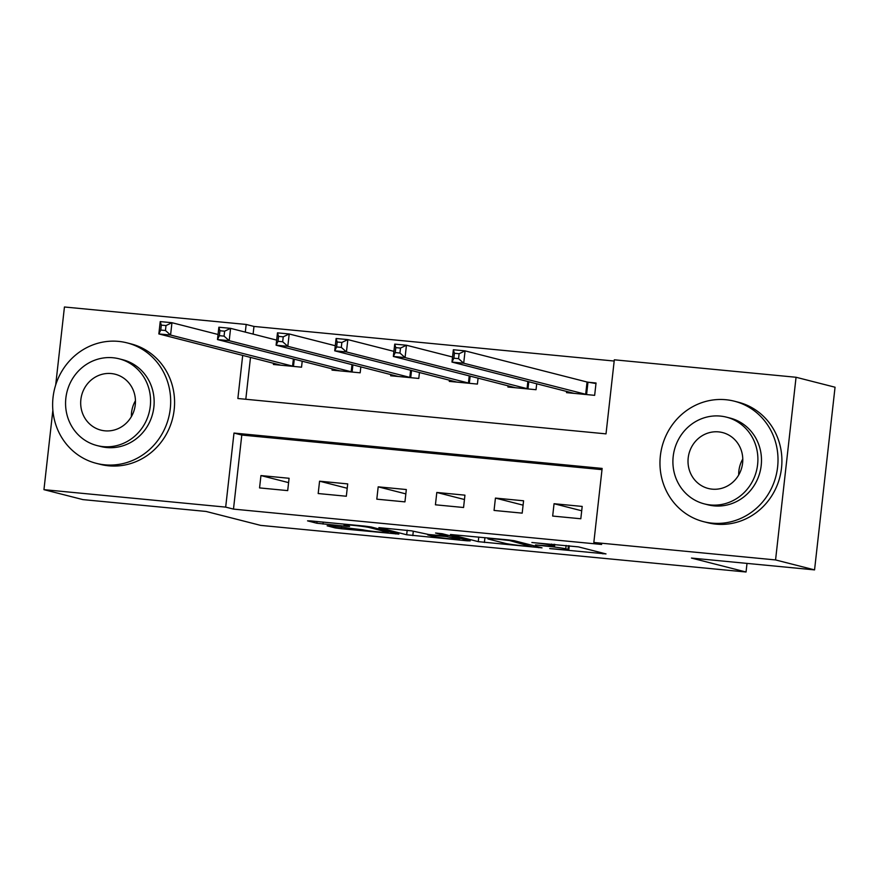 <?xml version="1.0" encoding="UTF-8"?>
<svg xmlns="http://www.w3.org/2000/svg" width="879" height="879" viewBox="0 0 879 879"><rect width="100%" height="100%" fill="white"/><g stroke="black" fill="none" stroke-linecap="round" stroke-linejoin="round"><path stroke-width="1.32" d="M549.727 548.584L606.005 553.913L578.448 546.881L531.872 542.508A15.624 0.736 -173.6 0 1 551.507 545.167L553.803 545.76A15.624 0.736 -173.6 0 1 554.594 546.079A15.624 0.736 -173.6 0 1 543.969 545.595L535.487 544.947L546.112 546.134A15.624 0.736 -173.6 0 1 565.746 548.804L568.043 549.386A15.624 0.736 -173.6 0 1 568.834 549.716A15.624 0.736 -173.6 0 1 558.209 549.232L549.727 548.584M330.438 525.972L327.12 525.818L335.097 527.894L341.228 528.729L398.868 534.102L371.059 526.961L364.928 526.125L310.606 520.906L307.54 520.862L316.879 523.247L346.26 526.312L349.578 526.466L344.7 525.181A13.053 0.615 -173.6 0 1 344.03 524.906A13.053 0.615 -173.6 0 1 354.973 525.521A13.053 0.615 -173.6 0 1 369.323 527.543L387.474 532.18A13.053 0.615 -173.6 0 1 388.133 532.443A13.053 0.615 -173.6 0 1 377.201 531.828A13.053 0.615 -173.6 0 1 362.84 529.806L330.438 525.972M242.703 355.347L237.868 398.506L606.016 433.863L614.322 359.808L796.055 377.267L835.05 387.221L814.558 569.889L691.454 558.066L746.051 572.009L260.645 525.378L206.06 511.446L82.945 499.613L43.95 489.658L52.861 410.24M814.558 569.889L775.564 559.934L593.83 542.475L602.137 468.419L233.99 433.061L225.683 507.117L43.95 489.658M602.005 469.65L241.791 435.05L233.484 509.106L601.632 544.464L593.83 542.475M233.484 509.106L225.683 507.117M478.264 541.651L542.035 547.848L514.226 540.706L508.095 539.882L450.455 534.509L478.264 541.651L478.769 537.058M467.134 540.816L406.68 534.773L378.871 527.631L411.57 530.85L428.886 534.542L447.62 536.168L435.566 533.026L442.181 533.718L470.199 540.871L467.134 540.816L467.21 540.113M582.195 506.425L554.056 503.722L552.671 516.061L580.81 518.764L582.195 506.425M523.576 500.788L495.437 498.085L494.053 510.435L522.192 513.138L523.576 500.788M464.947 495.163L436.808 492.46L435.424 504.799L463.563 507.502L464.947 495.163M406.329 489.537L378.19 486.834L376.805 499.173L404.944 501.876L406.329 489.537M347.71 483.9L319.571 481.198L318.187 493.537L346.326 496.239L347.71 483.9M289.081 478.275L260.942 475.572L259.558 487.911L287.697 490.614L289.081 478.275M614.179 361.038L253.965 326.439L253.108 334.097M250.504 357.335L245.801 399.264M566.658 391.375L566.515 392.638L594.654 395.341L596.039 383.002L588.414 382.266M536.706 383.727L536.036 389.716L507.897 387.013L508.04 385.738M478.088 378.091L477.407 384.079L449.268 381.376L449.411 380.113M419.459 372.465L418.789 378.453L390.65 375.751L390.792 374.476M360.84 366.829L360.17 372.817L332.031 370.114L332.174 368.85M302.211 361.203L301.541 367.191L273.402 364.488L273.545 363.214M746.051 572.009L747.007 563.406M796.055 377.267L775.564 559.934M55.696 384.936L64.442 306.991L246.175 324.45L245.307 332.108M253.965 326.439L246.175 324.45M241.791 435.05L233.99 433.061M554.056 503.722L581.711 510.776M495.437 498.085L523.082 505.15M436.808 492.46L464.464 499.525M378.19 486.834L405.845 493.888M319.571 481.198L347.216 488.263M260.942 475.572L288.598 482.626M531.509 546.661L509.468 540.519L498.503 539.299A15.624 0.736 -173.6 0 0 487.878 538.805A15.624 0.736 -173.6 0 0 488.669 539.135L505.205 543.354A15.624 0.736 -173.6 0 0 524.829 546.024L531.509 546.661M434.347 536.662A13.053 0.615 -173.6 0 0 448.697 538.684A13.053 0.615 -173.6 0 0 459.64 539.299A13.053 0.615 -173.6 0 0 458.97 539.036L446.444 536.564L427.71 534.926L434.347 536.662M453.872 358.203L458.563 358.654L459.113 353.721L454.421 353.27L453.872 358.203L451.971 362.082L453.355 349.743L465.079 350.875L463.694 363.214L451.971 362.082L574.152 393.374M595.984 383.541L587.051 382.013L465.079 350.875L459.113 353.721M587.029 394.616L463.694 363.214L458.563 358.654M453.355 349.743L454.421 353.27M395.242 352.578L399.934 353.028L400.494 348.084L395.803 347.634L395.242 352.578L393.342 356.456L394.726 344.118L406.45 345.238L405.065 357.577L393.342 356.456L515.523 387.738M452.531 357.006L406.45 345.238L400.494 348.084M528.411 388.979L405.065 357.577L399.934 353.028M394.726 344.118L395.803 347.634M336.624 346.941L341.316 347.392L341.865 342.458L337.173 342.008L336.624 346.941L334.723 350.82L336.108 338.481L347.831 339.613L346.447 351.952L334.723 350.82L456.904 382.112M393.913 351.369L347.831 339.613L341.865 342.458M469.782 383.354L346.447 351.952L341.316 347.392M336.108 338.481L337.173 342.008M278.006 341.316L282.686 341.766L283.247 336.822L278.555 336.371L278.006 341.316L276.094 345.194L277.478 332.855L289.202 333.976L287.818 346.315L276.094 345.194L398.275 376.487M335.295 345.744L289.202 333.976L283.247 336.822M411.163 377.717L287.818 346.315L282.686 341.766M277.478 332.855L278.555 336.371M219.376 335.679L224.068 336.13L224.617 331.196L219.937 330.746L219.376 335.679L217.476 339.558L218.86 327.219L230.584 328.35L229.199 340.689L217.476 339.558L339.701 370.795M276.665 340.118L230.584 328.35L224.617 331.196M352.534 372.092L229.199 340.689L224.068 336.13M218.86 327.219L219.937 330.746M738.712 474.957A28.842 27.293 104.3 0 1 742.788 459.025M712.067 523.148A62.167 58.816 -75.7 0 0 776.948 471.551A62.167 58.816 -75.7 0 0 734.372 401.198A62.167 58.816 -75.7 0 0 725.911 399.725A62.167 58.816 -75.7 0 0 661.03 451.323A62.167 58.816 -75.7 0 0 703.607 521.676A62.167 58.816 -75.7 0 0 712.067 523.148M703.607 521.676L707.507 522.664A62.167 58.816 -75.7 0 0 715.967 524.148A62.167 58.816 -75.7 0 0 780.849 472.55A62.167 58.816 -75.7 0 0 738.272 402.197L734.372 401.198M726.472 417.151L730.064 418.063A44.763 42.346 104.3 0 1 760.72 468.727A44.763 42.346 104.3 0 1 714.001 505.864A44.763 42.346 104.3 0 1 707.914 504.81L704.332 503.887A44.763 42.346 -75.7 0 0 710.419 504.953A44.763 42.346 -75.7 0 0 757.138 467.804A44.763 42.346 -75.7 0 0 726.472 417.151A44.763 42.346 -75.7 0 0 720.384 416.086A44.763 42.346 -75.7 0 0 673.666 453.234A44.763 42.346 -75.7 0 0 704.332 503.887M718.615 431.886A28.842 27.293 -75.7 0 0 688.51 455.827A28.842 27.293 -75.7 0 0 708.265 488.471A28.842 27.293 -75.7 0 0 712.188 489.153A28.842 27.293 -75.7 0 0 742.294 465.211A28.842 27.293 -75.7 0 0 722.538 432.567A28.842 27.293 -75.7 0 0 718.615 431.886M131.378 416.624A28.842 27.293 104.3 0 1 135.454 400.692M104.733 464.815A62.167 58.816 -75.7 0 0 169.614 413.218A62.167 58.816 -75.7 0 0 127.037 342.865A62.167 58.816 -75.7 0 0 118.577 341.393A62.167 58.816 -75.7 0 0 53.696 392.979A62.167 58.816 -75.7 0 0 96.272 463.332A62.167 58.816 -75.7 0 0 104.733 464.815M96.272 463.332L100.173 464.332A62.167 58.816 -75.7 0 0 108.633 465.804A62.167 58.816 -75.7 0 0 173.515 414.218A62.167 58.816 -75.7 0 0 130.938 343.865L127.037 342.865M119.137 358.819L122.73 359.731A44.763 42.346 104.3 0 1 153.385 410.383A44.763 42.346 104.3 0 1 106.667 447.532A44.763 42.346 104.3 0 1 100.58 446.466L96.998 445.554A44.763 42.346 -75.7 0 0 103.085 446.62A44.763 42.346 -75.7 0 0 149.804 409.471A44.763 42.346 -75.7 0 0 119.137 358.819A44.763 42.346 -75.7 0 0 113.05 357.753A44.763 42.346 -75.7 0 0 66.332 394.902A44.763 42.346 -75.7 0 0 96.998 445.554M111.281 373.553A28.842 27.293 -75.7 0 0 81.176 397.495A28.842 27.293 -75.7 0 0 100.931 430.139A28.842 27.293 -75.7 0 0 104.854 430.82A28.842 27.293 -75.7 0 0 134.959 406.878A28.842 27.293 -75.7 0 0 115.204 374.234A28.842 27.293 -75.7 0 0 111.281 373.553M160.758 330.054L165.45 330.504L165.999 325.56L161.307 325.109L160.758 330.054L158.846 333.932L160.231 321.593L171.954 322.714L170.57 335.053L158.846 333.932L281.038 365.224M218.047 334.481L171.954 322.714L165.999 325.56M293.916 366.455L170.57 335.053L165.45 330.504M160.231 321.593L161.307 325.109M568.46 545.672L568.043 549.386M566.12 545.452L565.746 548.804M553.968 544.288L553.803 545.76M551.627 544.057L551.507 545.167M603.016 553.155L602.928 553.869M538.794 546.98L538.717 547.694M484.933 537.651L484.395 542.475M533.773 545.705L533.663 546.694M413.295 531.29L412.811 535.608M407.186 530.202L406.68 534.773M447.488 535.069L447.378 536.069M459.091 538.036L458.97 539.036M452.696 536.399L452.586 537.399M387.584 531.18L387.474 532.18M369.422 526.664L369.323 527.543M346.337 525.598L346.26 526.312M323.23 522.126L323.011 524.071M317.066 521.533L316.879 523.247M395.627 533.234L395.55 533.949M341.426 527.026L341.228 528.729M335.262 526.433L335.097 527.894M587.974 382.2L586.59 394.539M587.051 382.013L585.667 394.352M528.773 381.695L527.971 388.903M527.861 381.464L527.048 388.727M470.155 376.069L469.342 383.277M469.243 375.838L468.43 383.09M411.537 370.433L410.724 377.64M410.614 370.202L409.801 377.465M352.908 364.807L352.105 372.015M351.996 364.576L351.182 371.828M294.289 359.17L293.476 366.389M293.366 358.94L292.553 366.202M569.273 545.749L568.834 549.716M554.781 544.365L554.594 546.079M533.949 545.749L533.828 546.771M487.966 537.948L487.878 538.805M447.741 535.135L447.62 536.168M459.761 538.201L459.64 539.299M388.254 531.345L388.133 532.443M344.118 524.126L344.03 524.906"/></g></svg>

